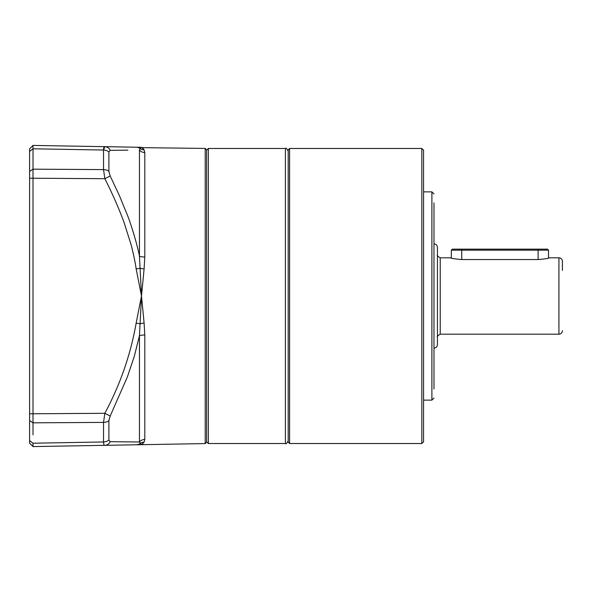 <?xml version="1.0" encoding="UTF-8"?>
<svg xmlns="http://www.w3.org/2000/svg" width="592" height="592" viewBox="0 0 592 592"><rect width="100%" height="100%" fill="white"/><g stroke="black" fill="none" stroke-linecap="round" stroke-linejoin="round"><path stroke-width="0.89" d="M206.623 441.78L208.354 443.519L208.354 148.481L285.411 148.481C286.069 147.763 286.994 148.688 288.193 151.256M421.822 148.481L423.561 150.22L423.561 441.78L421.822 443.519L421.822 148.481L289.577 148.481L289.577 443.519L288.193 442.128L288.193 149.872L289.577 148.481M433.973 243.934A3.471 3.471 0 0 1 437.444 247.404L437.444 344.596A3.471 3.471 0 0 1 433.973 348.066L433.973 379.169M433.973 389.025L433.973 202.975M433.973 202.856L433.973 212.831M461.738 249.143L547.474 249.143L548.518 250.179L461.738 250.179L461.738 249.143L452.369 249.143L451.326 250.179L461.738 250.179L461.738 259.562C454.863 258.956 451.126 258.378 450.512 257.816L451.237 258.031M451.326 258.06L451.326 250.179M437.444 296L437.444 336.959C436.718 336.678 437.643 335.753 440.219 334.184L558.929 334.184L558.929 257.816L549.332 257.816C548.695 258.386 544.951 258.963 538.106 259.562L461.738 259.562M440.219 334.184L440.219 257.816L450.512 257.816M562.4 270.366L562.4 261.287A3.471 3.471 0 0 0 558.929 257.816M562.4 330.713A3.471 3.471 0 0 1 558.929 334.184M205.209 443.578L206.623 442.165L206.623 149.835L205.209 148.422L205.209 443.578L33.011 446.583L33.011 443.216L33.011 446.583L141.495 444.688L142.798 443.963M136.145 147.216L104.836 146.668L136.145 147.216A6.941 6.867 91 0 1 140.119 148.585L141.495 147.312L136.145 147.216L141.495 147.312L144.1 149.843L142.798 148.037M140.119 148.585L139.453 149.998L140.119 148.585A6.941 6.786 -30.2 0 0 144.1 149.843L144.803 152.573L144.803 257.017L144.1 268.931L141.495 296L136.145 268.857C135.361 262.922 133.74 255.085 131.276 245.347L124.105 222.562C118.733 208.007 112.31 193.384 104.836 178.695L103.541 169.601L103.541 150.035L104.836 146.668C104.014 146.653 103.585 147.778 103.541 150.035A6.941 5.247 0 0 1 108.891 152.055L110.186 150.316L127.879 150.183M29.6 206.149L29.6 204.188M33.011 446.583L29.6 443.171L29.6 149.199M33.011 434.839L33.011 413.771L29.6 413.771M29.6 178.229L33.011 178.229L33.019 146.283M60.976 145.906L33.011 145.417L29.6 148.829M110.186 175.979L104.836 178.695L33.011 178.229L33.011 413.771L104.836 413.305C120.198 384.622 130.64 354.564 136.145 323.143L141.495 296L144.1 323.069L144.803 334.983L144.803 439.427L144.1 442.157L141.495 444.688L139.453 442.002L110.186 441.684A6.941 6.201 89 0 1 104.836 445.332C104.014 445.347 103.585 444.222 103.541 441.965L103.541 422.399L104.836 413.305L110.186 416.021L127.435 376.764L134.258 356.48L139.453 335.686L141.495 296L139.453 256.314C138.165 247.996 131.01 223.709 127.443 215.273L119.325 195.441L110.186 175.979L108.891 171.347L108.891 152.055M104.155 444.969L104.836 445.332M33.011 145.417L104.836 146.668A6.941 6.201 91 0 1 110.186 150.316M136.145 444.784A6.941 6.867 -91 0 0 140.119 443.415A6.941 6.786 30.2 0 1 144.1 442.157L144.803 439.427A6.941 6.697 -0 0 0 139.453 442.002L139.453 335.686A6.941 1.82 180 0 1 144.803 334.983M29.6 440.633L33.011 443.216L103.541 441.965A6.941 5.247 0 0 0 108.891 439.945L110.186 441.684L139.453 442.002M205.209 148.422L140.644 147.645M136.145 268.857L140.119 268.265A6.941 1.273 6.2 0 0 144.1 268.931M136.145 323.143L140.119 323.735A6.941 1.273 -6.2 0 1 144.1 323.069M29.6 420.601L33.011 422.829L103.541 422.399A6.941 4.544 0 0 0 108.891 420.653L110.186 416.021M144.803 257.017A6.941 1.82 -0 0 1 139.453 256.314L139.453 149.998A6.941 6.697 180 0 0 144.803 152.573M208.354 443.519L285.411 443.519L285.411 148.481M423.561 400.133L431.894 400.133L431.894 191.867L433.973 193.954M538.106 249.143L538.106 259.562M433.973 348.066L433.973 296M29.6 151.367L33.011 148.784L103.541 150.035M29.6 171.399L33.011 169.171L103.541 169.601A6.941 4.544 -0 0 1 108.891 171.347M33.011 443.216L103.541 441.965M108.891 439.945L108.891 420.653M285.411 443.519C286.069 444.237 286.994 443.312 288.193 440.744M206.623 150.22L208.354 148.481M421.822 443.519L289.577 443.519M431.894 400.133L433.973 398.046M423.561 191.867L431.894 191.867M548.518 258.06L548.518 250.179M440.219 257.816C437.658 256.284 436.726 255.359 437.444 255.041"/></g></svg>
